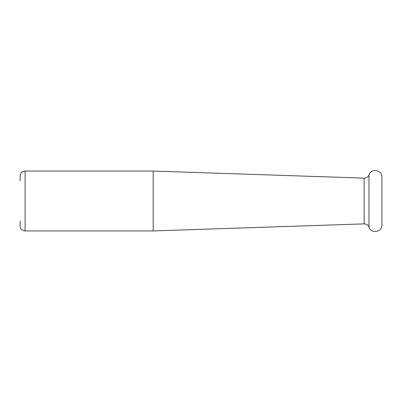 <?xml version="1.0" encoding="UTF-8"?>
<svg xmlns="http://www.w3.org/2000/svg" width="402" height="402" viewBox="0 0 402 402"><rect width="100%" height="100%" fill="white"/><g stroke="black" fill="none" stroke-linecap="round" stroke-linejoin="round"><path stroke-width="0.6" d="M153.177 171.056L153.177 230.944L364.127 223.874L364.127 178.126L153.177 171.056L25.09 171.056L25.09 230.944C22.06 230.647 20.396 228.984 20.1 225.954L20.1 221.13M368.986 227.17L368.986 174.83C371.041 167.92 382.312 169.89 381.9 177.086L381.9 224.914C382.312 232.11 371.041 234.08 368.986 227.17C368.116 225.085 366.549 223.989 364.292 223.874L364.127 223.874M25.09 171.056C22.06 171.352 20.396 173.016 20.1 176.046L20.1 180.87M381.9 201L381.9 211.814M368.986 174.83C368.116 176.915 366.549 178.011 364.292 178.126L364.127 178.126M25.09 230.944L153.177 230.944"/></g></svg>

